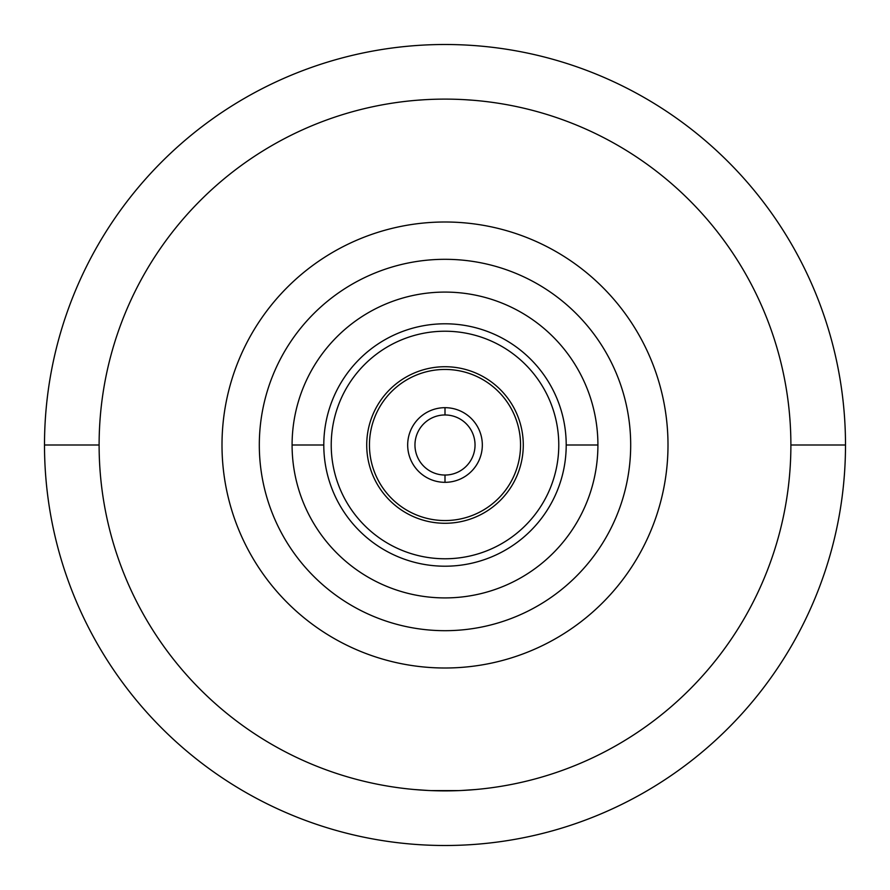 <?xml version="1.0" encoding="UTF-8"?>
<svg xmlns="http://www.w3.org/2000/svg" width="890" height="890" viewBox="0 0 890 890"><rect width="100%" height="100%" fill="white"/><g stroke="black" fill="none" stroke-linecap="round" stroke-linejoin="round"><path stroke-width="1.33" d="M475.783 789.519L461.554 790.487L475.783 789.519M459.04 790.598L430.96 790.598L459.04 790.598M428.502 790.498L414.128 789.508L428.502 790.498M99.113 445A345.887 345.887 0 0 1 445 99.113A345.887 345.887 0 0 1 790.887 445A345.887 345.887 0 0 1 445 790.887A345.887 345.887 0 0 1 99.113 445A345.887 345.887 0 0 0 445 790.887A345.887 345.887 0 0 0 790.887 445L845.5 445A400.5 400.5 0 0 0 445 44.5A400.5 400.5 0 0 0 44.5 445A400.5 400.5 0 0 0 445 845.5A400.5 400.5 0 0 0 845.5 445A400.5 400.5 0 0 1 445 845.5A400.5 400.5 0 0 1 44.5 445L99.113 445L44.5 445A400.5 400.5 0 0 1 445 44.5A400.5 400.5 0 0 1 845.5 445L790.887 445A345.887 345.887 0 0 0 445 99.113A345.887 345.887 0 0 0 99.113 445M323.793 445A121.207 121.207 0 0 1 445 323.793A121.207 121.207 0 0 1 566.207 445A121.207 121.207 0 0 1 445 566.207A121.207 121.207 0 0 1 323.793 445L292.087 445A152.913 152.913 0 0 1 445 292.087A152.913 152.913 0 0 1 597.913 445L566.207 445A121.207 121.207 0 0 0 445 323.793A121.207 121.207 0 0 0 323.793 445A121.207 121.207 0 0 0 445 566.207A121.207 121.207 0 0 0 566.207 445L597.913 445A152.913 152.913 0 0 1 445 597.913A152.913 152.913 0 0 1 292.087 445L323.793 445M445 558.775A113.775 113.775 0 0 0 558.775 445A113.775 113.775 0 0 0 445 331.225A113.775 113.775 0 0 0 331.225 445A113.775 113.775 0 0 0 445 558.775A113.775 113.775 0 0 0 558.775 445A113.775 113.775 0 0 0 445 331.225A113.775 113.775 0 0 0 331.225 445A113.775 113.775 0 0 0 445 558.775M417.265 100.225L425.142 99.68L417.265 100.225M464.925 99.691L472.646 100.225L464.925 99.691M445 523.276A78.276 78.276 0 0 0 523.276 445A78.276 78.276 0 0 0 445 366.724A78.276 78.276 0 0 0 366.724 445A78.276 78.276 0 0 0 445 523.276M369.45 445A75.55 75.55 0 0 1 445 369.45A75.55 75.55 0 0 1 520.55 445A75.55 75.55 0 0 1 445 520.55A75.55 75.55 0 0 1 369.45 445M445 482.324A37.324 37.324 0 0 0 482.324 445A37.324 37.324 0 0 0 445 407.676A37.324 37.324 0 0 0 407.676 445A37.324 37.324 0 0 0 445 482.324L445 475.038A30.038 30.038 0 0 1 414.963 445A30.038 30.038 0 0 1 445 414.963L445 407.676A37.324 37.324 0 0 0 407.676 445A37.324 37.324 0 0 0 445 482.324A37.324 37.324 0 0 0 482.324 445A37.324 37.324 0 0 0 445 407.676L445 414.963A30.038 30.038 0 0 1 475.038 445A30.038 30.038 0 0 1 445 475.038L445 482.324M434.075 519.76A75.55 75.55 0 0 1 370.24 455.925M370.24 434.075A75.55 75.55 0 0 1 434.075 370.24M519.76 455.925A75.55 75.55 0 0 1 455.925 519.76M455.925 370.24A75.55 75.55 0 0 1 519.76 434.075M221.999 445A223.001 223.001 0 0 1 445 221.999A223.001 223.001 0 0 1 668.001 445A223.001 223.001 0 0 1 445 668.001A223.001 223.001 0 0 1 221.999 445A223.001 223.001 0 0 0 445 668.001A223.001 223.001 0 0 0 668.001 445A223.001 223.001 0 0 0 445 221.999A223.001 223.001 0 0 0 221.999 445M445 630.687A185.687 185.687 0 0 0 630.687 445A185.687 185.687 0 0 0 445 259.313A185.687 185.687 0 0 0 259.313 445A185.687 185.687 0 0 0 445 630.687A185.687 185.687 0 0 0 630.687 445A185.687 185.687 0 0 0 445 259.313A185.687 185.687 0 0 0 259.313 445A185.687 185.687 0 0 0 445 630.687"/></g></svg>

